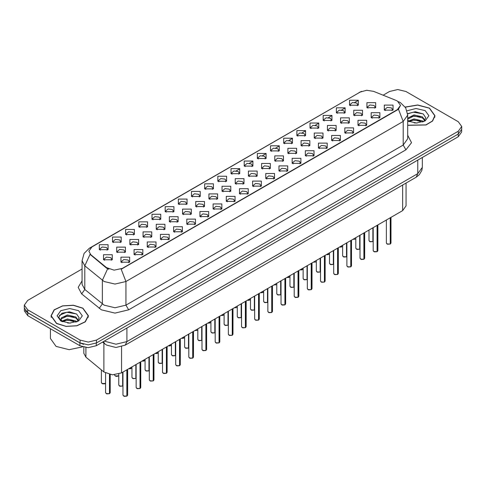 <?xml version="1.0" encoding="UTF-8"?>
<svg xmlns="http://www.w3.org/2000/svg" width="486" height="486" viewBox="0 0 486 486"><rect width="100%" height="100%" fill="white"/><g stroke="black" fill="none" stroke-linecap="round" stroke-linejoin="round"><path stroke-width="0.73" d="M217.843 181.284L217.843 176.242L226.579 176.242L226.579 181.284L217.843 181.284M225.565 181.758L226.069 180.652L224.939 179.079L220.735 178.593L218.354 180.652L218.858 181.758M204.679 188.89L204.679 183.848L213.409 183.848L213.409 188.89L204.679 188.89M212.394 189.358L212.904 188.258L211.775 186.679L207.565 186.199L205.183 188.258L205.687 189.358M191.508 196.49L191.508 191.448L200.238 191.448L200.238 196.49L191.508 196.49M199.23 196.964L199.734 195.858L198.604 194.285L194.394 193.805L192.013 195.858L192.523 196.964M151.996 219.301L151.996 214.259L160.732 214.259L160.732 219.301L151.996 219.301M159.718 219.775L160.222 218.67L159.092 217.096L154.888 216.61L152.507 218.67L153.011 219.775M138.826 226.901L138.826 221.865L147.562 221.865L147.562 226.901L138.826 226.901M146.547 227.375L147.051 226.276L145.922 224.696L141.718 224.216L139.336 226.276L139.84 227.375M125.661 234.507L125.661 229.465L134.391 229.465L134.391 234.507L125.661 234.507M133.377 234.981L133.887 233.875L132.757 232.302L128.547 231.816L126.166 233.875L126.67 234.981M112.491 242.113L112.491 237.071L121.221 237.071L121.221 242.113L112.491 242.113M120.206 242.581L120.716 241.481L119.586 239.908L115.376 239.422L112.995 241.481L113.505 242.581M178.338 204.096L178.338 199.053L187.067 199.053L187.067 204.096L178.338 204.096M186.059 204.57L186.563 203.464L185.433 201.89L181.229 201.404L178.842 203.464L179.352 204.57M165.167 211.696L165.167 206.653L173.903 206.653L173.903 211.696L165.167 211.696M172.888 212.169L173.393 211.07L172.263 209.49L168.059 209.01L165.677 211.07L166.182 212.169M231.014 173.678L231.014 168.636L239.75 168.636L239.75 173.678L231.014 173.678M238.735 174.152L239.24 173.052L238.11 171.473L233.906 170.993L231.524 173.052L232.029 174.152M244.185 166.078L244.185 161.036L252.92 161.036L252.92 166.078L244.185 166.078M251.906 166.552L252.41 165.447L251.28 163.873L247.076 163.387L244.695 165.447L245.199 166.552M257.355 158.472L257.355 153.43L266.085 153.43L266.085 158.472L257.355 158.472M265.077 158.946L265.581 157.841L264.451 156.267L260.247 155.787L257.859 157.841L258.37 158.946M270.526 150.873L270.526 145.83L279.256 145.83L279.256 150.873L270.526 150.873M278.247 151.34L278.751 150.241L277.621 148.667L273.411 148.181L271.03 150.241L271.54 151.34M283.696 143.267L283.696 138.224L292.426 138.224L292.426 143.267L283.696 143.267M291.412 143.741L291.922 142.635L290.792 141.061L286.582 140.576L284.201 142.635L284.705 143.741M296.861 135.661L296.861 130.625L305.597 130.625L305.597 135.661L296.861 135.661M304.582 136.135L305.087 135.035L303.957 133.456L299.753 132.976L297.371 135.035L297.875 136.135M310.032 128.061L310.032 123.019L318.767 123.019L318.767 128.061L310.032 128.061M317.753 128.535L318.257 127.429L317.127 125.856L312.923 125.37L310.542 127.429L311.046 128.535M323.202 120.455L323.202 115.413L331.938 115.413L331.938 120.455L323.202 120.455M330.923 120.929L331.428 119.829L330.298 118.25L326.094 117.77L323.712 119.829L324.217 120.929M336.373 112.855L336.373 107.813L345.103 107.813L345.103 112.855L336.373 112.855M344.094 113.323L344.598 112.223L343.468 110.65L339.264 110.164L336.877 112.223L337.387 113.323M349.543 105.249L349.543 100.207L358.273 100.207L358.273 105.249L349.543 105.249M357.265 105.723L357.769 104.618L356.639 103.044L352.429 102.558L350.048 104.618L350.558 105.723M99.32 249.713L99.32 244.671L108.05 244.671L108.05 249.713L99.32 249.713M107.041 250.187L107.546 249.087L106.416 247.508L102.212 247.028L99.824 249.087L100.335 250.187M235.236 183.72L235.236 178.678L243.972 178.678L243.972 183.72L235.236 183.72M242.957 184.194L243.462 183.088L242.332 181.515L238.128 181.035L235.746 183.088L236.251 184.194M222.066 191.326L222.066 186.284L230.801 186.284L230.801 191.326L222.066 191.326M229.787 191.8L230.291 190.694L229.161 189.121L224.957 188.635L222.576 190.694L223.08 191.8M208.901 198.926L208.901 193.884L217.631 193.884L217.631 198.926L208.901 198.926M216.616 199.4L217.127 198.3L215.991 196.721L211.787 196.241L209.405 198.3L209.909 199.4M195.73 206.532L195.73 201.49L204.46 201.49L204.46 206.532L195.73 206.532M203.446 207.006L203.956 205.9L202.826 204.327L198.616 203.841L196.235 205.9L196.739 207.006M156.219 229.343L156.219 224.301L164.954 224.301L164.954 229.343L156.219 229.343M163.94 229.811L164.444 228.712L163.314 227.138L159.11 226.652L156.729 228.712L157.233 229.811M169.389 221.738L169.389 216.695L178.119 216.695L178.119 221.738L169.389 221.738M177.111 222.211L177.615 221.106L176.485 219.532L172.281 219.052L169.893 221.106L170.404 222.211M116.713 252.149L116.713 247.113L125.443 247.113L125.443 252.149L116.713 252.149M124.428 252.623L124.938 251.523L123.809 249.944L119.599 249.464L117.217 251.523L117.721 252.623M129.884 244.549L129.884 239.507L138.613 239.507L138.613 244.549L129.884 244.549M137.599 245.023L138.109 243.917L136.973 242.344L132.769 241.858L130.388 243.917L130.892 245.023M143.048 236.943L143.048 231.901L151.784 231.901L151.784 236.943L143.048 236.943M150.769 237.417L151.274 236.318L150.144 234.738L145.94 234.258L143.558 236.318L144.063 237.417M182.56 214.138L182.56 209.095L191.29 209.095L191.29 214.138L182.56 214.138M190.281 214.605L190.785 213.506L189.655 211.926L185.445 211.446L183.064 213.506L183.574 214.605M248.407 176.12L248.407 171.078L257.137 171.078L257.137 176.12L248.407 176.12M256.128 176.588L256.632 175.489L255.502 173.909L251.298 173.429L248.911 175.489L249.421 176.588M261.577 168.514L261.577 163.472L270.307 163.472L270.307 168.514L261.577 168.514M269.299 168.988L269.803 167.883L268.673 166.309L264.463 165.823L262.082 167.883L262.592 168.988M274.748 160.909L274.748 155.866L283.478 155.866L283.478 160.909L274.748 160.909M282.463 161.382L282.974 160.283L281.844 158.703L277.634 158.223L275.252 160.283L275.756 161.382M287.919 153.309L287.919 148.266L296.648 148.266L296.648 153.309L287.919 153.309M295.634 153.783L296.144 152.677L295.008 151.103L290.804 150.617L288.423 152.677L288.927 153.783M301.083 145.703L301.083 140.661L309.819 140.661L309.819 145.703L301.083 145.703M308.804 146.177L309.309 145.071L308.179 143.498L303.975 143.018L301.593 145.071L302.098 146.177M314.254 138.103L314.254 133.061L322.99 133.061L322.99 138.103L314.254 138.103M321.975 138.571L322.479 137.471L321.349 135.898L317.145 135.412L314.764 137.471L315.268 138.571M327.424 130.497L327.424 125.455L336.154 125.455L336.154 130.497L327.424 130.497M335.146 130.971L335.65 129.865L334.52 128.292L330.316 127.806L327.935 129.865L328.439 130.971M340.595 122.891L340.595 117.855L349.325 117.855L349.325 122.891L340.595 122.891M348.316 123.365L348.82 122.265L347.69 120.686L343.481 120.206L341.099 122.265L341.609 123.365M353.765 115.291L353.765 110.249L362.495 110.249L362.495 115.291L353.765 115.291M361.481 115.765L361.991 114.66L360.861 113.086L356.651 112.6L354.27 114.66L354.774 115.765M366.936 107.685L366.936 102.643L375.666 102.643L375.666 107.685L366.936 107.685M374.651 108.159L375.162 107.06L374.026 105.48L369.822 105L367.44 107.06L367.945 108.159M103.542 259.755L103.542 254.713L112.272 254.713L112.272 259.755L103.542 259.755M111.264 260.229L111.768 259.123L110.638 257.55L106.428 257.064L104.047 259.123L104.557 260.229M134.1 254.591L134.1 249.549L142.835 249.549L142.835 254.591L134.1 254.591M141.821 255.059L142.325 253.959L141.195 252.386L136.991 251.9L134.61 253.959L135.114 255.059M147.27 246.985L147.27 241.943L156.006 241.943L156.006 246.985L147.27 246.985M154.991 247.459L155.496 246.353L154.366 244.78L150.162 244.294L147.78 246.353L148.285 247.459M160.441 239.379L160.441 234.343L169.177 234.343L169.177 239.379L160.441 239.379M168.162 239.853L168.666 238.754L167.536 237.174L163.332 236.694L160.951 238.754L161.455 239.853M173.611 231.779L173.611 226.737L182.341 226.737L182.341 231.779L173.611 231.779M181.333 232.253L181.837 231.148L180.707 229.574L176.503 229.088L174.116 231.148L174.626 232.253M186.782 224.174L186.782 219.131L195.512 219.131L195.512 224.174L186.782 224.174M194.497 224.647L195.008 223.548L193.878 221.968L189.668 221.488L187.286 223.548L187.796 224.647M199.953 216.574L199.953 211.531L208.682 211.531L208.682 216.574L199.953 216.574M207.668 217.048L208.178 215.942L207.048 214.369L202.838 213.883L200.457 215.942L200.961 217.048M213.117 208.968L213.117 203.926L221.853 203.926L221.853 208.968L213.117 208.968M220.838 209.442L221.343 208.336L220.213 206.763L216.009 206.283L213.627 208.336L214.132 209.442M226.288 201.368L226.288 196.326L235.024 196.326L235.024 201.368L226.288 201.368M234.009 201.836L234.513 200.736L233.383 199.157L229.179 198.677L226.798 200.736L227.302 201.836M239.458 193.762L239.458 188.72L248.194 188.72L248.194 193.762L239.458 193.762M247.18 194.236L247.684 193.13L246.554 191.557L242.35 191.071L239.969 193.13L240.473 194.236M252.629 186.156L252.629 181.114L261.359 181.114L261.359 186.156L252.629 186.156M260.35 186.63L260.854 185.53L259.724 183.951L255.521 183.471L253.133 185.53L253.643 186.63M265.799 178.556L265.799 173.514L274.529 173.514L274.529 178.556L265.799 178.556M273.515 179.03L274.025 177.925L272.895 176.351L268.685 175.865L266.304 177.925L266.814 179.03M278.97 170.951L278.97 165.908L287.7 165.908L287.7 170.951L278.97 170.951M286.685 171.424L287.196 170.319L286.066 168.745L281.856 168.265L279.474 170.319L279.979 171.424M292.135 163.351L292.135 158.308L300.87 158.308L300.87 163.351L292.135 163.351M299.856 163.818L300.36 162.719L299.23 161.145L295.026 160.659L292.645 162.719L293.149 163.818M305.305 155.745L305.305 150.703L314.041 150.703L314.041 155.745L305.305 155.745M313.027 156.219L313.531 155.113L312.401 153.54L308.197 153.054L305.815 155.113L306.32 156.219M318.476 148.139L318.476 143.103L327.212 143.103L327.212 148.139L318.476 148.139M326.197 148.613L326.701 147.513L325.571 145.934L321.368 145.454L318.986 147.513L319.49 148.613M331.646 140.539L331.646 135.497L340.376 135.497L340.376 140.539L331.646 140.539M339.368 141.013L339.872 139.907L338.742 138.334L334.538 137.848L332.151 139.907L332.661 141.013M344.817 132.933L344.817 127.891L353.547 127.891L353.547 132.933L344.817 132.933M352.538 133.407L353.043 132.307L351.913 130.728L347.703 130.248L345.321 132.307L345.832 133.407M357.988 125.333L357.988 120.291L366.717 120.291L366.717 125.333L357.988 125.333M365.703 125.801L366.213 124.702L365.083 123.128L360.873 122.642L358.492 124.702L358.996 125.801M371.152 117.727L371.152 112.685L379.888 112.685L379.888 117.727L371.152 117.727M378.873 118.201L379.378 117.096L378.248 115.522L374.044 115.036L371.662 117.096L372.167 118.201M384.323 110.122L384.323 105.085L393.059 105.085L393.059 110.122L384.323 110.122M392.044 110.595L392.548 109.496L391.418 107.916L387.214 107.436L384.833 109.496L385.337 110.595M120.935 262.191L120.935 257.149L129.665 257.149L129.665 262.191L120.935 262.191M128.65 262.665L129.161 261.565L128.031 259.986L123.821 259.506L121.439 261.565L121.943 262.665M396.066 100.42L397.457 101.094L400.507 105.347L397.457 109.599L122.381 268.412L114.107 270.155L106.483 267.61L90.748 254.634L88.859 251.189L91.915 246.931L360.248 92.012L366.711 90.268L373.594 91.338L396.066 100.42M406.029 183.046L406.029 205.87L402.633 210.596L121.567 372.865L112.375 374.803L103.901 371.978L85.919 357.149L83.823 353.316L83.823 347.211M407.705 125.352L426.028 124.975L432.607 121.038L435 115.747L429.521 108.105L417.693 104.97L405.19 107.041M82.948 308.197L73.368 305.238L62.554 305.852L54.153 309.831L51 315.839L56.479 323.476L66.066 326.434L76.879 325.82L85.281 321.841L88.434 315.839L82.948 308.197M400.507 105.347L398.465 109.18L397.457 109.909L121.208 269.25L125.929 281.491L115.018 284.097L104.101 281.491L84.837 265.842L82.049 260.733L82.049 284.365L84.837 289.48L104.101 305.123L115.018 307.735L125.929 305.123L403.186 145.053L407.705 138.747L407.705 115.115L403.186 121.421L398.465 109.18M82.049 269.013L27.69 300.397L24.3 305.123L24.3 307.96L27.69 312.686L80.087 342.934L88.27 344.896L96.459 342.934L458.31 134.021L461.7 129.294L461.7 126.463L458.31 121.737L405.913 91.483L397.73 89.527L389.541 91.483L383.126 95.189M108.821 269.25L106.483 268.065L90.044 254.385L84.837 265.842L84.837 289.48L81.678 293.909L78.191 287.335L82.049 280.829M24.3 305.123L27.69 309.849L80.087 340.097L88.27 342.059L96.459 340.097L458.31 131.19L461.7 126.463M24.379 308.75L24.379 310.906L27.775 315.633L79.892 345.722L88.081 347.684L96.271 345.722L458.225 136.748L461.621 132.022L461.621 130.09M25.278 310.645L27.775 312.796L79.892 342.885L83.616 344.331M126.846 396.126L124.216 396.315L122.982 395.106L123.663 396.047L126.864 396.09L123.717 396.084M126.864 395.993L127.004 369.731M126.864 396.09L126.864 369.81M109.453 393.69L106.823 393.879L105.59 392.67L106.27 393.611L109.472 393.654L106.325 393.642M109.472 393.557L109.617 374.463M109.472 393.654L109.472 374.433M407.705 125.224L425.882 124.896L432.425 120.996L434.806 115.747L429.381 108.184L417.656 105.079L405.263 107.151M414.175 122.909L417.116 122.994M408.41 121.063L414.023 118.918L422.456 120.893L423.476 121.707M408.926 121.603L414.023 119.921L422.638 122.016M407.705 119.817L408.999 121.67M407.705 118.147L414.023 114.921L422.456 116.889L424.958 120.352M407.705 119.149L414.023 115.917L422.456 117.891L424.764 120.613M407.705 121.063L416.508 123.013L425.183 120.886L428.865 115.747L425.183 110.608L416.034 108.481L407.037 110.82M423.774 121.585L425.742 117.715L423.251 113.961L415.299 111.707L407.633 113.639M408.495 121.451L407.705 120.528M407.651 113.87L413.337 112.187L423.081 113.846M410.567 116.695L413.337 116.19L420.293 116.786M410.567 120.692L413.337 120.194L420.293 120.789M56.619 323.397L66.102 326.325L76.806 325.717L85.117 321.781L88.239 315.839L82.814 308.276L73.331 305.348L62.627 305.955L54.311 309.892L51.194 315.839L56.619 323.397M50.423 328.706L50.423 338.523L56.072 346.403L69.14 349.659L82.517 346.858M67.609 323.002L70.549 323.087M61.837 321.155L67.457 319.01L75.883 320.979L76.903 321.799M62.354 321.689L67.457 320.007L76.071 322.109M61.929 321.544L61.023 319.43L62.433 321.762M61.023 319.43L61.291 317.905L67.457 315.007L75.883 316.975L78.392 320.438M61.048 319.551L61.291 318.901L67.457 316.009L75.883 317.978L78.191 320.699M77.201 321.677L79.175 317.808L76.679 314.047L69.419 311.818L61.995 313.197L58.709 317.103L61.266 321.222M78.617 310.7L69.717 308.574L60.817 310.7L57.135 315.839L60.817 320.973L69.717 323.099L78.617 320.973L82.298 315.839L78.617 310.7M59.383 315.311L66.77 312.279L76.509 313.932M64 316.781L66.77 316.277L73.726 316.878M64 320.784L66.77 320.28L73.726 320.875M140.017 388.521L137.38 388.709L136.153 387.5L136.833 388.448L140.035 388.484L136.888 388.478M140.035 388.393L140.175 362.125M140.035 388.484L140.035 362.21M153.187 380.921L150.551 381.109L149.324 379.9L149.998 380.842L153.205 380.884L150.053 380.872M153.205 380.787L153.345 354.525M153.205 380.884L153.205 354.604M166.358 373.315L163.721 373.503L162.494 372.294L163.168 373.242L166.37 373.278L163.223 373.272M166.37 373.187L166.516 346.919M166.37 373.278L166.37 347.004M179.528 365.709L176.892 365.903L175.665 364.688L176.339 365.636L179.541 365.679L176.394 365.666M179.541 365.581L179.686 339.313M179.541 365.679L179.541 339.398M122.624 386.084L119.993 386.273L118.76 385.064L119.441 386.012L122.642 386.048L119.495 386.042M122.642 385.957L122.782 372.167M122.642 386.048L122.642 372.252M135.794 378.479L133.158 378.673L131.931 377.458L132.611 378.406L135.813 378.448L132.666 378.436M135.813 378.351L135.952 364.561M135.813 378.448L135.813 364.646M148.965 370.879L146.329 371.067L145.101 369.858L145.782 370.8L148.983 370.842L145.836 370.836M148.983 370.745L149.123 356.961M148.983 370.842L148.983 357.04M162.136 363.273L159.499 363.461L158.272 362.252L158.946 363.2L162.148 363.236L159.001 363.23M162.148 363.145L162.294 349.355M162.148 363.236L162.148 349.44M192.693 358.109L190.062 358.297L188.829 357.089L189.51 358.03L192.711 358.073L189.564 358.067M192.711 357.975L192.857 331.713M192.711 358.073L192.711 331.792M205.864 350.503L203.233 350.698L202 349.483L202.68 350.43L205.882 350.467L202.735 350.461M205.882 350.376L206.021 324.107M205.882 350.467L205.882 324.192M219.034 342.903L216.398 343.092L215.17 341.883L215.851 342.824L219.052 342.867L215.905 342.855M219.052 342.77L219.192 316.507M219.052 342.867L219.052 316.586M232.205 335.297L229.568 335.486L228.341 334.277L229.015 335.225L232.223 335.261L229.07 335.255M232.223 335.17L232.363 308.902M232.223 335.261L232.223 308.987M175.306 355.673L172.67 355.861L171.443 354.652L172.117 355.594L175.318 355.637L172.172 355.624M175.318 355.539L175.464 341.755M175.318 355.637L175.318 341.834M188.471 348.067L185.84 348.255L184.607 347.047L185.288 347.994L188.489 348.031L185.342 348.025M188.489 347.94L188.635 334.149M188.489 348.031L188.489 334.234M201.641 340.461L199.011 340.656L197.778 339.441L198.458 340.388L201.66 340.431L198.513 340.419M201.66 340.334L201.799 326.543M201.66 340.431L201.66 326.628M214.812 332.861L212.175 333.05L210.948 331.841L211.629 332.782L214.83 332.825L211.683 332.819M214.83 332.728L214.97 318.944M214.83 332.825L214.83 319.023M245.375 327.692L242.739 327.886L241.512 326.671L242.186 327.619L245.387 327.661L242.241 327.649M245.387 327.564L245.533 301.296M245.387 327.661L245.387 301.381M258.546 320.092L255.909 320.28L254.682 319.071L255.357 320.013L258.558 320.055L255.411 320.049M258.558 319.958L258.704 293.696M258.558 320.055L258.558 293.775M271.71 312.486L269.08 312.68L267.847 311.465L268.527 312.413L271.729 312.449L268.582 312.443M271.729 312.358L271.874 286.09M271.729 312.449L271.729 286.175M284.881 304.886L282.251 305.074L281.017 303.865L281.698 304.807L284.899 304.85L281.752 304.837M284.899 304.752L285.039 278.49M284.899 304.85L284.899 278.569M298.052 297.28L295.415 297.468L294.188 296.26L294.868 297.207L298.07 297.244L294.923 297.238M298.07 297.153L298.21 270.884M298.07 297.244L298.07 270.969M311.222 289.68L308.586 289.869L307.359 288.654L308.033 289.601L311.24 289.644L308.088 289.632M311.24 289.547L311.38 263.284M311.24 289.644L311.24 263.363M227.983 325.255L225.346 325.45L224.119 324.235L224.799 325.183L228.001 325.219L224.854 325.213M228.001 325.128L228.141 311.338M228.001 325.219L228.001 311.423M241.153 317.656L238.517 317.844L237.29 316.635L237.964 317.577L241.165 317.619L238.019 317.607M241.165 317.522L241.311 303.738M241.165 317.619L241.165 303.817M254.324 310.05L251.687 310.238L250.46 309.029L251.134 309.977L254.336 310.013L251.189 310.007M254.336 309.922L254.482 296.132M254.336 310.013L254.336 296.217M267.488 302.45L264.858 302.638L263.625 301.423L264.305 302.371L267.507 302.413L264.36 302.401M267.507 302.316L267.652 288.526M267.507 302.413L267.507 288.611M280.659 294.844L278.028 295.032L276.795 293.823L277.476 294.765L280.677 294.808L277.53 294.802M280.677 294.71L280.817 280.926M280.677 294.808L280.677 281.005M293.83 287.238L291.193 287.433L289.966 286.218L290.646 287.165L293.848 287.208L290.701 287.196M293.848 287.111L293.987 273.32M293.848 287.208L293.848 273.405M324.393 282.074L321.756 282.263L320.529 281.054L321.203 281.995L324.405 282.038L321.258 282.032M324.405 281.941L324.551 255.679M324.405 282.038L324.405 255.764M337.563 274.469L334.927 274.663L333.7 273.448L334.374 274.396L337.576 274.438L334.429 274.426M337.576 274.341L337.721 248.073M337.576 274.438L337.576 248.158M350.728 266.869L348.098 267.057L346.864 265.848L347.545 266.79L350.746 266.832L347.599 266.826M350.746 266.735L350.892 240.473M350.746 266.832L350.746 240.552M363.899 259.263L361.268 259.451L360.035 258.242L360.715 259.19L363.917 259.226L360.77 259.22M363.917 259.135L364.057 232.867M363.917 259.226L363.917 232.952M377.069 251.663L374.433 251.851L373.205 250.642L373.886 251.584L377.087 251.627L373.941 251.614M377.087 251.529L377.227 225.267M377.087 251.627L377.087 225.346M390.24 244.057L387.603 244.245L386.376 243.036L387.056 243.984L390.258 244.021L387.105 244.015M390.258 243.929L390.398 217.661M390.258 244.021L390.258 217.746M307 279.638L304.364 279.827L303.136 278.618L303.817 279.559L307.018 279.602L303.872 279.59M307.018 279.505L307.158 265.721M307.018 279.602L307.018 265.799M320.171 272.032L317.534 272.221L316.307 271.012L316.981 271.96L320.183 271.996L317.036 271.99M320.183 271.905L320.329 258.115M320.183 271.996L320.183 258.2M333.341 264.433L330.705 264.621L329.478 263.412L330.152 264.354L333.353 264.396L330.207 264.384M333.353 264.299L333.499 250.515M333.353 264.396L333.353 250.594M346.506 256.827L343.875 257.015L342.642 255.806L343.323 256.754L346.524 256.79L343.377 256.784M346.524 256.699L346.67 242.909M346.524 256.79L346.524 242.994M359.676 249.221L357.046 249.415L355.813 248.2L356.493 249.148L359.695 249.19L356.548 249.178M359.695 249.093L359.834 235.303M359.695 249.19L359.695 235.388M372.847 241.621L370.211 241.809L368.983 240.6L369.664 241.542L372.865 241.585L369.718 241.578M372.865 241.487L373.005 227.703M372.865 241.585L372.865 227.782M122.381 268.412L122.381 268.722M106.483 267.61L106.483 268.065M90.748 254.634L90.748 255.095M397.457 109.599L397.457 109.909M402.633 185.002L402.633 210.596M85.919 347.563L85.919 357.149M103.901 343.116L103.901 371.978M121.567 346.694L121.567 372.865M128.662 309.849L125.929 305.123L125.929 281.491L403.186 121.421L403.186 145.053L405.913 149.779L128.662 309.849L115.018 313.112L101.374 309.849L81.678 293.909M398.441 101.683L400.385 102.631L405.688 107.825L407.705 115.115M90.767 247.72L89.363 248.249L84.066 253.443L82.049 260.733M89.363 248.249L360.138 92.073M107.631 268.782L102.37 280.3L102.37 303.932L99.211 308.361M231.184 173.775L231.524 173.575M236.208 170.872L239.586 168.921M244.355 166.169L244.695 165.975M249.373 163.272L252.756 161.322M257.519 158.564L257.859 158.369M262.543 155.666L265.921 153.716M270.69 150.964L271.03 150.769M275.714 148.066L279.092 146.11M283.86 143.358L284.201 143.163M288.884 140.46L292.262 138.51M297.031 135.758L297.371 135.558M302.055 132.854L305.433 130.904M310.202 128.152L310.542 127.958M315.226 125.254L318.603 123.304M323.372 120.552L323.712 120.352M328.39 117.648L331.774 115.698M336.537 112.946L336.877 112.752M341.561 110.049L344.938 108.092M349.707 105.341L350.048 105.146M354.731 102.443L358.109 100.493M407.705 135.217L411.521 142.69L405.913 149.779M96.459 340.097L96.459 342.934M80.087 340.097L80.087 342.934M458.31 131.19L458.31 134.021M27.69 309.849L27.69 312.686M104.265 341.105L115.972 344.21L126.889 341.597L417.784 173.648L422.304 167.348L421.842 170.404L419.315 174.717L416.186 177.183L125.285 345.127L126.889 341.597L126.889 328.044M417.784 160.101L417.784 173.648L416.186 177.183M103.445 341.579L104.739 343.802L102.619 342.059M458.225 136.748L458.225 134.069M96.271 345.722L96.271 343.043M79.892 345.722L79.892 342.885M27.775 315.633L27.775 312.796M127.004 396.005L127.611 395.106L127.611 369.378M109.617 393.569L110.225 392.67L110.225 374.572M102.048 383.569L105.59 383.387L104.794 383.831L102.601 383.837L101.374 382.628L102.048 383.569M105.298 383.588L102.103 383.606M140.175 388.405L140.782 387.5L140.782 361.772M153.345 380.799L153.953 379.9L153.953 354.173M166.516 373.199L167.123 372.294L167.123 346.567M179.686 365.594L180.294 364.688L180.294 338.967M118.76 375.806L116.865 376.395L115.765 376.231L114.538 375.022L115.218 375.97L118.76 375.781M118.463 375.982L115.273 376M131.633 368.382L128.954 368.607L131.931 368.175M144.804 360.776L142.125 361.001L145.101 360.576M155.295 353.395L158.272 352.97M157.974 353.176L155.277 353.407M192.857 357.988L193.464 357.089L193.464 331.361M206.021 350.388L206.629 349.483L206.629 323.755M219.192 342.782L219.8 341.883L219.8 316.155M232.363 335.182L232.97 334.277L232.97 308.549M171.145 345.57L168.466 345.795L171.443 345.37M181.63 338.189L184.607 337.764M184.315 337.964L181.618 338.201M197.48 330.365L194.771 330.608M245.533 327.576L246.141 326.671L246.141 300.949M258.704 319.976L259.311 319.071L259.311 293.344M271.874 312.37L272.482 311.465L272.482 285.738M285.039 304.765L285.653 303.865L285.653 278.138M298.21 297.165L298.817 296.26L298.817 270.532M311.38 289.559L311.988 288.654L311.988 262.932M207.972 322.983L210.948 322.558M210.651 322.759L207.959 322.99M223.821 315.159L221.142 315.384L224.119 314.952M234.313 307.778L236.992 307.553M247.483 300.172L250.46 299.747M250.162 299.947L247.465 300.184M263.333 292.347L260.648 292.572L263.625 292.147M273.818 284.966L276.498 284.741M324.551 281.959L325.158 281.054L325.158 255.326M337.721 274.353L338.329 273.448L338.329 247.726M350.892 266.747L351.5 265.848L351.5 240.12M364.057 259.147L364.67 258.242L364.67 232.515M377.227 251.541L377.835 250.642L377.835 224.915M390.398 243.942L391.005 243.036L391.005 217.309M286.989 277.366L289.966 276.935M289.668 277.142L286.977 277.372M300.16 269.76L303.136 269.335M302.839 269.536L300.148 269.766M316.009 261.936L313.294 262.179M326.501 254.555L329.478 254.129M329.18 254.33L326.483 254.561L327.576 254.737L329.478 254.148M342.351 246.724L339.665 246.949L342.642 246.524M355.515 239.124L352.806 239.367M359.111 92.51L361.59 91.356M125.285 345.127L115.972 347.472L106.653 345.127L104.739 343.802M422.304 167.348L422.304 157.488M122.982 395.106L122.982 372.051M127.611 395.106L126.992 396.041M105.59 392.67L105.59 373.084M110.225 392.67L109.599 393.605M101.374 382.628L101.374 369.889M434.806 117.296L434.806 115.747M88.239 317.382L88.239 315.839M51.194 317.382L51.194 315.839M136.153 387.5L136.153 364.445M140.782 387.5L140.162 388.442M149.324 379.9L149.324 356.846M153.953 379.9L153.327 380.836M162.494 372.294L162.494 349.24M167.123 372.294L166.498 373.23M175.665 364.688L175.665 341.64M180.294 364.688L179.668 365.63M131.931 368.2L130.035 368.789L128.918 368.625M145.101 360.6L143.206 361.183L142.088 361.019M158.272 352.994L156.37 353.583L155.259 353.419M118.76 385.064L118.76 374.062M131.931 377.458L131.931 366.887M145.101 369.858L145.101 359.282M158.272 362.252L158.272 351.682M188.829 357.089L188.829 334.034M193.464 357.089L192.839 358.024M202 349.483L202 326.434M206.629 349.483L206.009 350.424M215.17 341.883L215.17 318.828M219.8 341.883L219.18 342.818M228.341 334.277L228.341 311.222M232.97 334.277L232.344 335.212M171.443 354.652L171.443 344.076M184.607 347.047L184.607 336.47M197.778 339.441L197.778 328.87M210.948 331.841L210.948 321.264M171.443 345.388L169.541 345.977L168.429 345.813M184.607 337.788L182.712 338.377L181.6 338.213M241.512 326.671L241.512 303.622M246.141 326.671L245.515 327.613M254.682 319.071L254.682 296.017M259.311 319.071L258.686 320.007M267.847 311.465L267.847 288.417M272.482 311.465L271.856 312.407M281.017 303.865L281.017 280.811M285.653 303.865L285.027 304.801M294.188 296.26L294.188 273.205M298.817 296.26L298.197 297.201M307.359 288.654L307.359 265.605M311.988 288.654L311.362 289.595M224.119 324.235L224.119 313.664M237.29 316.635L237.29 306.059M250.46 309.029L250.46 298.453M263.625 301.423L263.625 290.853M276.795 293.823L276.795 283.247M289.966 286.218L289.966 275.647M210.948 322.583L209.053 323.166L207.935 323.002M224.119 314.977L222.224 315.566L221.106 315.402M250.46 299.771L248.559 300.36L247.447 300.196M263.625 292.165L261.729 292.754L260.618 292.59M320.529 281.054L320.529 257.999M325.158 281.054L324.533 281.989M333.7 273.448L333.7 250.399M338.329 273.448L337.703 274.39M346.864 265.848L346.864 242.793M351.5 265.848L350.874 266.784M360.035 258.242L360.035 235.188M364.67 258.242L364.044 259.184M373.205 250.642L373.205 227.588M377.835 250.642L377.215 251.578M386.376 243.036L386.376 219.982M391.005 243.036L390.38 243.972M303.136 278.618L303.136 268.041M316.307 271.012L316.307 260.435M329.478 263.412L329.478 252.835M342.642 255.806L342.642 245.23M355.813 248.2L355.813 237.63M368.983 240.6L368.983 230.024M289.966 276.959L288.07 277.549L286.953 277.385M303.136 269.353L301.241 269.943L300.123 269.779M342.642 246.548L340.747 247.137L339.635 246.967"/></g></svg>
